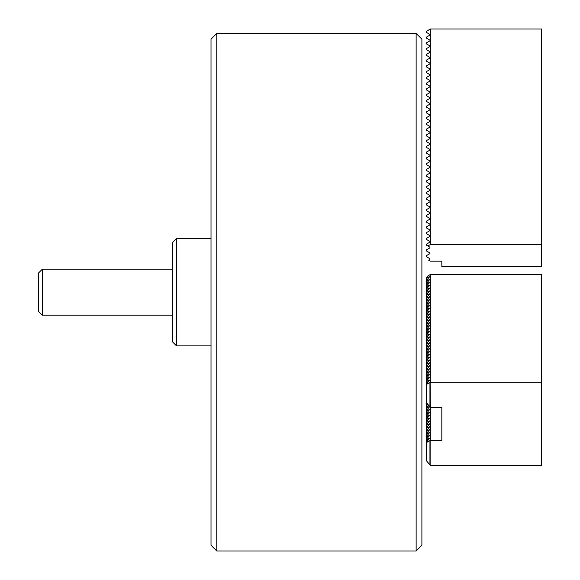<?xml version="1.0" encoding="UTF-8"?>
<svg xmlns="http://www.w3.org/2000/svg" width="580" height="580" viewBox="0 0 580 580"><rect width="100%" height="100%" fill="white"/><g stroke="black" fill="none" stroke-linecap="round" stroke-linejoin="round"><path stroke-width="0.87" d="M216.768 551L211.018 545.251L211.018 39.157L216.768 33.408L216.768 551L416.135 551L416.135 33.408L216.768 33.408M416.135 33.408L421.892 39.157L421.892 545.251L416.135 551M430.324 29L541.517 29L541.517 266.713L441.829 266.713L441.829 261.174L430.324 261.174L428.576 260.166L429.939 259.376L429.939 258.709L426.496 256.723L426.496 255.613L429.939 253.619L429.939 252.96L426.496 250.966L426.496 249.864L429.939 247.87L429.939 247.21L426.496 245.217L426.496 244.107L429.939 242.121L429.939 241.454L426.496 239.468L426.496 238.358L429.939 236.372L429.939 235.705L426.496 233.718L426.496 232.609L429.939 230.615L429.939 229.956L426.496 227.962L426.496 226.86L429.939 224.866L429.939 224.206L426.496 222.213L426.496 221.103L429.939 219.117L429.939 218.45L426.496 216.463L426.496 215.354L429.939 213.368L429.939 212.7L426.496 210.714L426.496 209.605L429.939 207.611L429.939 206.951L426.496 204.957L426.496 203.856L429.939 201.862L429.939 201.202L426.496 199.208L426.496 198.099L429.939 196.112L429.939 195.445L426.496 193.459L426.496 192.35L429.939 190.363L429.939 189.696L426.496 187.71L426.496 186.6L429.939 184.607L429.939 183.947L426.496 181.953L426.496 180.851L429.939 178.857L429.939 178.198L426.496 176.204L426.496 175.095L429.939 173.108L429.939 172.441L426.496 170.455L426.496 169.346L429.939 167.359L429.939 166.692L426.496 164.706L426.496 163.596L429.939 161.602L429.939 160.943L426.496 158.949L426.496 157.847L429.939 155.853L429.939 155.194L426.496 153.2L426.496 152.09L429.939 150.104L429.939 149.437L426.496 147.451L426.496 146.341L429.939 144.355L429.939 143.688L426.496 141.701L426.496 140.592L429.939 138.598L429.939 137.938L426.496 135.945L426.496 134.843L429.939 132.849L429.939 132.189L426.496 130.196L426.496 129.086L429.939 127.1L429.939 126.433L426.496 124.446L426.496 123.337L429.939 121.35L429.939 120.683L426.496 118.697L426.496 117.588L429.939 115.594L429.939 114.934L426.496 112.941L426.496 111.838L429.939 109.845L429.939 109.185L426.496 107.191L426.496 106.089L429.939 104.096L429.939 103.428L426.496 101.442L426.496 100.333L429.939 98.346L429.939 97.679L426.496 95.693L426.496 94.584L429.939 92.597L429.939 91.93L426.496 89.936L426.496 88.834L429.939 86.84L429.939 86.181L426.496 84.187L426.496 83.085L429.939 81.091L429.939 80.424L426.496 78.438L426.496 77.328L429.939 75.342L429.939 74.675L426.496 72.689L426.496 71.579L429.939 69.593L429.939 68.926L426.496 66.932L426.496 65.83L429.939 63.836L429.939 63.176L426.496 61.183L426.496 60.081L429.939 58.087L429.939 57.42L426.496 55.433L426.496 54.324L429.939 52.338L429.939 51.671L426.496 49.684L426.496 48.575L429.939 46.589L429.939 45.922L426.496 43.928L426.496 42.826L429.939 40.832L429.939 40.172L426.496 38.178L426.496 37.076L429.939 35.083L429.939 34.416L426.496 32.429L426.496 31.32L430.324 29L430.324 244.571L427.851 246M541.517 244.571L430.324 244.571M429.939 259.376L429.939 258.709M429.939 247.87L429.939 247.21M429.939 253.619L429.939 252.96M429.939 35.083L429.939 34.416M429.939 40.832L429.939 40.172M429.939 46.589L429.939 45.922M429.939 52.338L429.939 51.671M429.939 58.087L429.939 57.42M429.939 63.836L429.939 63.176M429.939 69.593L429.939 68.926M429.939 75.342L429.939 74.675M429.939 81.091L429.939 80.424M429.939 86.84L429.939 86.181M429.939 92.597L429.939 91.93M429.939 98.346L429.939 97.679M429.939 104.096L429.939 103.428M429.939 109.845L429.939 109.185M429.939 115.594L429.939 114.934M429.939 121.35L429.939 120.683M429.939 127.1L429.939 126.433M429.939 132.849L429.939 132.189M429.939 138.598L429.939 137.938M429.939 144.355L429.939 143.688M429.939 150.104L429.939 149.437M429.939 155.853L429.939 155.194M429.939 161.602L429.939 160.943M429.939 167.359L429.939 166.692M429.939 173.108L429.939 172.441M429.939 178.857L429.939 178.198M429.939 184.607L429.939 183.947M429.939 190.363L429.939 189.696M429.939 196.112L429.939 195.445M429.939 201.862L429.939 201.202M429.939 207.611L429.939 206.951M429.939 213.368L429.939 212.7M429.939 219.117L429.939 218.45M429.939 224.866L429.939 224.206M429.939 230.615L429.939 229.956M429.939 236.372L429.939 235.705M429.939 242.121L429.939 241.454M42.318 315.208L38.483 311.373L38.483 273.035L42.318 269.2L42.318 315.208L172.68 315.208M426.496 278.067L426.496 280.387L429.939 276.406L426.496 278.067L426.496 277.515L427.851 275.942L430.324 274.514L430.324 382.3L541.517 382.3L541.517 274.514L430.324 274.514M426.496 280.938L426.496 283.265L429.939 279.285L426.496 280.938L426.496 280.387M426.496 283.816L426.496 286.136L429.939 282.156L426.496 283.816L426.496 283.265M426.496 286.694L426.496 289.014L429.939 285.034L426.496 286.694L426.496 286.136M426.496 289.565L426.496 291.892L429.939 287.912L426.496 289.565L426.496 289.014M426.496 292.443L426.496 294.763L429.939 290.783L426.496 292.443L426.496 291.892M426.496 295.321L426.496 297.642L429.939 293.661L426.496 295.321L426.496 294.763M426.496 298.192L426.496 300.52L429.939 296.539L426.496 298.192L426.496 297.642M426.496 301.071L426.496 303.391L429.939 299.411L426.496 301.071L426.496 300.52M426.496 303.942L426.496 306.269L429.939 302.289L426.496 303.942L426.496 303.391M426.496 306.82L426.496 309.14L429.939 305.16L426.496 306.82L426.496 306.269M426.496 309.698L426.496 312.018L429.939 308.038L426.496 309.698L426.496 309.14M426.496 312.569L426.496 314.896L429.939 310.916L426.496 312.569L426.496 312.018M426.496 315.447L426.496 317.767L429.939 313.787L426.496 315.447L426.496 314.896M426.496 318.326L426.496 320.646L429.939 316.665L426.496 318.326L426.496 317.767M426.496 321.197L426.496 323.517L429.939 319.544L426.496 321.197L426.496 320.646M426.496 324.075L426.496 326.395L429.939 322.415L426.496 324.075L426.496 323.517M426.496 326.946L426.496 329.273L429.939 325.293L426.496 326.946L426.496 326.395M426.496 329.824L426.496 332.144L429.939 328.164L426.496 329.824L426.496 329.273M426.496 332.702L426.496 335.022L429.939 331.042L426.496 332.702L426.496 332.144M426.496 335.574L426.496 337.901L429.939 333.921L426.496 335.574L426.496 335.022M426.496 338.452L426.496 340.772L429.939 336.791L426.496 338.452L426.496 337.901M426.496 341.33L426.496 343.65L429.939 339.67L426.496 341.33L426.496 340.772M426.496 344.201L426.496 346.521L429.939 342.541L426.496 344.201L426.496 343.65M430.324 382.3L426.496 384.46L426.496 404.63L427.322 403.673M426.496 347.079L426.496 349.399L429.939 345.419L426.496 347.079L426.496 346.521M427.917 404.361L426.496 405.181L426.496 407.508L428.562 405.115M426.496 405.181L426.496 404.63M426.496 349.95L426.496 352.277L429.939 348.297L426.496 349.95L426.496 349.399M429.577 406.283L426.496 408.059L426.496 410.379L429.809 406.551M426.496 408.059L426.496 407.508M426.496 352.829L426.496 355.149L429.939 351.168L426.496 352.829L426.496 352.277M426.496 410.937L426.496 413.257L429.939 409.277L426.496 410.937L426.496 410.379M426.496 355.707L426.496 358.027L429.939 354.046L426.496 355.707L426.496 355.149M426.496 413.808L426.496 416.135L429.939 412.155L426.496 413.808L426.496 413.257M426.496 358.578L426.496 360.905L429.939 356.925L426.496 358.578L426.496 358.027M426.496 416.686L426.496 419.007L429.939 415.026L426.496 416.686L426.496 416.135M426.496 361.456L426.496 363.776L429.939 359.796L426.496 361.456L426.496 360.905M426.496 419.565L426.496 421.885L429.939 417.904L426.496 419.565L426.496 419.007M426.496 364.334L426.496 366.654L429.939 362.674L426.496 364.334L426.496 363.776M426.496 422.436L426.496 424.763L429.939 420.783L426.496 422.436L426.496 421.885M426.496 367.205L426.496 369.525L429.939 365.545L426.496 367.205L426.496 366.654M426.496 425.314L426.496 427.634L429.939 423.654L426.496 425.314L426.496 424.763M426.496 370.083L426.496 372.403L429.939 368.423L426.496 370.083L426.496 369.525M426.496 428.185L426.496 430.512L429.939 426.532L426.496 428.185L426.496 427.634M426.496 372.954L426.496 375.282L429.939 371.301L426.496 372.954L426.496 372.403M426.496 431.063L426.496 433.383L429.939 429.403L426.496 431.063L426.496 430.512M426.496 375.833L426.496 378.153L429.939 374.173L426.496 375.833L426.496 375.282M426.496 433.941L426.496 436.262L429.939 432.281L426.496 433.941L426.496 433.383M426.496 378.711L426.496 381.031L429.939 377.051L426.496 378.711L426.496 378.153M426.496 436.812L426.496 439.14L429.939 435.159L426.496 436.812L426.496 436.262M426.496 381.582L426.496 383.909L429.939 379.929L426.496 381.582L426.496 381.031M426.496 439.691L426.496 442.011L429.939 438.03L426.496 439.691L426.496 439.14M426.496 384.46L426.496 383.909M430.324 440.409L441.829 440.409L441.829 407.203L430.324 407.203L430.324 440.409L426.496 442.569L426.496 460.825L430.324 465.312L541.517 465.312L541.517 382.3M426.496 442.569L426.496 442.011M441.829 440.409L441.829 407.203M430.135 382.466L430.324 407.203M430.135 440.575L430.135 465.138M426.496 402.723L430.135 407.037L430.135 408.943M176.508 345.883L172.68 342.048L172.68 242.36L176.508 238.525L176.508 345.883L211.018 345.883M429.939 440.575L429.939 464.805M429.939 382.466L429.939 406.703M172.68 269.2L42.318 269.2M430.135 414.693L430.135 417.571M430.135 345.086L430.135 359.462M430.135 333.587L430.135 342.214M430.135 327.838L430.135 330.709M430.135 301.955L430.135 316.332M211.018 238.525L176.508 238.525"/></g></svg>
